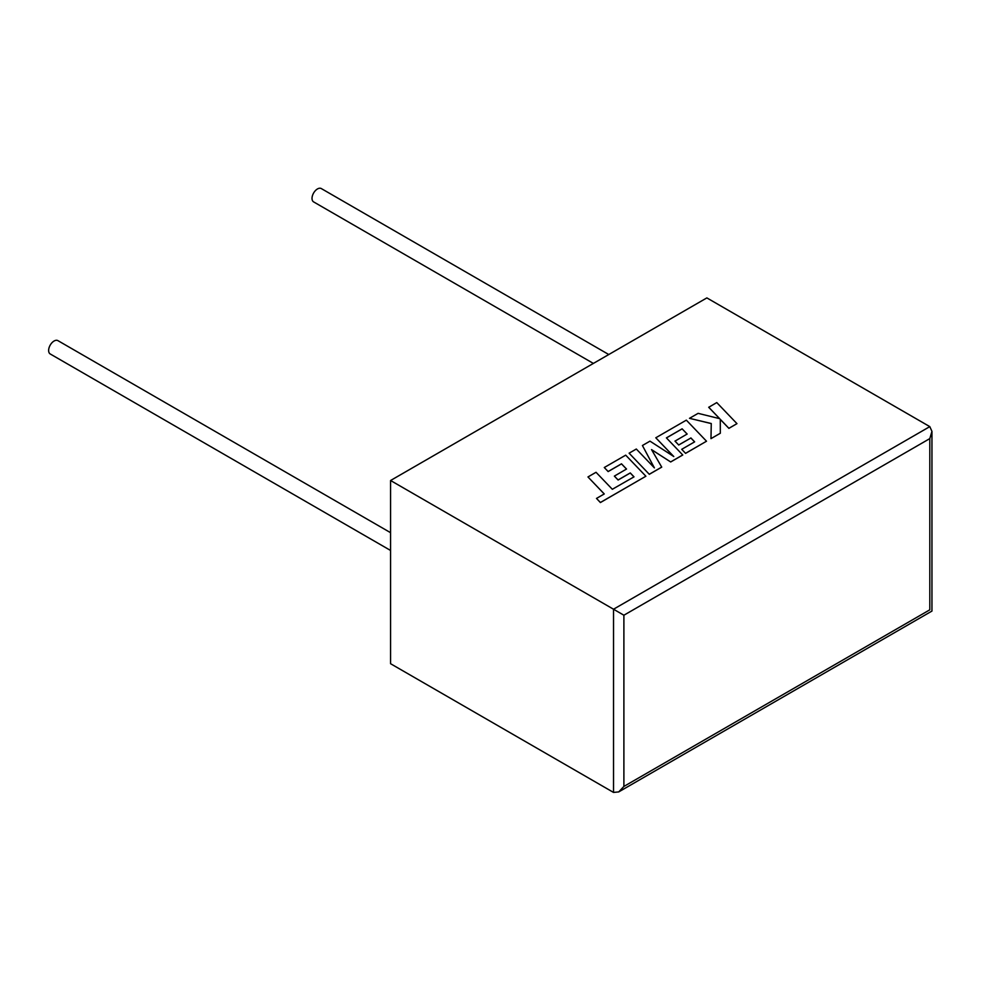 <?xml version="1.0" encoding="UTF-8"?>
<svg xmlns="http://www.w3.org/2000/svg" width="981" height="981" viewBox="0 0 981 981"><rect width="100%" height="100%" fill="white"/><g stroke="black" fill="none" stroke-linecap="round" stroke-linejoin="round"><path stroke-width="1.47" d="M390.573 532.683L57.928 340.64A7.701 4.439 120 0 0 54.078 341.02A7.701 4.439 120 0 0 49.05 347.801A7.701 4.439 120 0 0 50.227 353.969L390.573 550.464M593.382 363.424L313.626 201.902A7.701 4.439 -60 0 1 312.436 195.734A7.701 4.439 -60 0 1 317.476 188.953A7.701 4.439 -60 0 1 321.314 188.573L608.784 354.533M390.573 480.506L390.573 663.708L613.53 792.427L618.717 791.912L623.891 786.443L929.804 609.826C932.6 611.445 932.6 611.445 929.804 609.826L929.804 438.605L931.95 431.37L929.804 426.625L706.86 297.905L390.573 480.506L613.53 609.226L929.804 426.625M929.804 438.605L623.891 615.222L613.53 609.226L613.53 792.427M708.711 407.238L719.686 418.666L698.116 413.344L689.496 418.323L711.262 423.522L710.98 438.642L720.312 433.259L720.275 419.328L728.895 428.305L736.964 423.645L716.768 402.578L708.711 407.299L719.613 418.642M736.964 423.645L728.895 428.366L720.275 419.39M689.496 418.323L711.262 423.584M710.98 438.642L720.312 433.259M655.798 437.784L673.788 456.533L649.974 441.143L642.42 445.509L654.388 467.876L636.313 449.028L629.115 453.185L649.299 474.314L661.734 467.14L651.531 449.592L670.685 461.965L682.751 455L666.406 437.882L682.114 428.82L687.117 434.056L674.989 441.119L678.729 445.006L690.894 437.992L694.597 441.879L681.721 449.31L685.584 453.369L706.516 441.217L686.332 420.15L655.798 437.784L673.64 456.435M649.299 474.252L661.734 467.079M651.58 449.69L670.685 461.965M670.685 461.916L682.751 454.939M666.442 437.918L682.114 428.869M682.114 428.82L687.154 434.043M674.989 441.058L678.729 445.006M678.729 444.945L690.894 437.992M690.894 437.931L694.634 441.855M681.721 449.31L685.584 453.369M685.584 453.308L706.516 441.217M642.42 445.509L654.315 467.79M629.115 453.185L649.299 474.314M587.962 476.95L604.259 493.946L596.497 498.422L600.397 502.493L645.89 476.226L625.706 455.159L604.284 467.52L608.146 471.518L621.488 463.817L626.528 469.041L614.364 476.116L618.104 479.954L630.268 472.928L634.008 476.852L612.328 489.286L596.031 472.29L587.962 476.95L604.222 493.97M596.497 498.422L600.397 502.554L645.89 476.226M604.284 467.52L608.146 471.579L621.488 463.878L626.491 469.065M614.364 476.116L618.104 480.016L630.268 472.989L633.971 476.876M623.891 615.222L623.891 786.443M931.95 431.37L931.95 611.065L618.717 791.912"/></g></svg>
